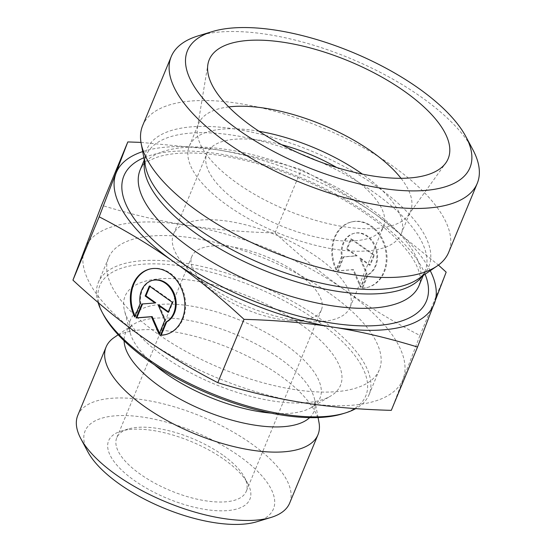 <?xml version="1.0" encoding="UTF-8"?>
<svg xmlns="http://www.w3.org/2000/svg" width="552" height="552" viewBox="0 0 552 552"><rect width="100%" height="100%" fill="white"/><g stroke="black" fill="none" stroke-linecap="round" stroke-linejoin="round"><path stroke-width="0.41" stroke-dasharray="2.76 2.07" d="M215.425 292.788A70.069 28.276 22.5 0 0 290.138 320.45A70.069 28.276 22.5 0 0 321.367 310.01A70.069 28.276 22.5 0 0 297.838 273.599A70.069 28.276 22.5 0 0 191.896 256.376A70.069 28.276 22.5 0 0 206.593 285.846A70.069 28.276 22.5 0 0 215.425 292.788M205.592 283.845A95.551 38.557 22.5 0 0 307.478 321.568A95.551 38.557 22.5 0 0 350.058 307.319A95.551 38.557 22.5 0 0 276.538 235.138A95.551 38.557 22.5 0 0 173.507 234.193A95.551 38.557 22.5 0 0 193.545 274.378A95.551 38.557 22.5 0 0 205.592 283.845M336.748 167.525A95.551 38.557 -157.5 0 1 351.431 176.902A95.551 38.557 -157.5 0 1 383.516 226.555A95.551 38.557 -157.5 0 1 239.05 203.074A95.551 38.557 -157.5 0 1 206.965 153.428A95.551 38.557 -157.5 0 1 281.775 144.755M362.623 288.02A33.713 26.882 -103.1 0 0 367.425 287.454A33.713 26.882 -103.1 0 0 385.938 248.51A33.713 26.882 -103.1 0 0 352.086 221.794A33.713 26.882 -103.1 0 0 336.796 269.742L342.254 256.57A22.032 17.567 76.9 0 1 354.743 233.172A22.032 17.567 76.9 0 1 376.278 248.503A22.032 17.567 76.9 0 1 368.081 274.855L362.623 288.02L361.877 288.199L367.328 275.027A22.032 17.567 -103.1 0 0 375.526 248.676A22.032 17.567 -103.1 0 0 353.998 233.351A22.032 17.567 -103.1 0 0 341.502 256.742L336.051 269.914A33.713 26.882 76.9 0 1 351.341 221.973A33.713 26.882 76.9 0 1 385.186 248.69A33.713 26.882 76.9 0 1 366.673 287.633A33.713 26.882 76.9 0 1 361.877 288.199M336.796 269.742L336.051 269.914M368.081 274.855L367.328 275.027M342.254 256.57L341.502 256.742M373.663 255.259L369.529 265.236L359.697 258.274L366.224 273.212L360.442 287.178L352.818 269.742L337.486 270.928L343.268 256.963L356.413 255.942L346.573 248.98L350.706 239.009L373.663 255.259L374.415 255.079L351.458 238.83L347.325 248.807L357.158 255.769L344.02 256.79L338.231 270.756L353.57 269.569L361.187 287.005L366.976 273.04L360.442 258.094L370.282 265.057L374.415 255.079M370.282 265.057L369.529 265.236M360.442 258.094L359.697 258.274M366.976 273.04L366.224 273.212M361.187 287.005L360.442 287.178M353.57 269.569L352.818 269.742M338.231 270.756L337.486 270.928M344.02 256.79L343.268 256.963M357.158 255.769L356.413 255.942M347.325 248.807L346.573 248.98M351.458 238.83L350.706 239.009M134.66 316.952L135.406 316.779L140.863 303.607A22.032 17.567 76.9 0 1 153.359 280.209M165.662 334.574A33.713 26.882 -103.1 0 0 166.035 334.491A33.713 26.882 -103.1 0 0 184.547 295.548A33.713 26.882 -103.1 0 0 150.703 268.831A33.713 26.882 -103.1 0 0 150.323 268.921M135.047 316.02A33.713 26.882 -103.1 0 0 135.406 316.779M140.118 303.779L140.863 303.607M149.316 286.039L150.068 285.867L149.84 286.412M155.767 302.806L142.582 303.945M141.878 304L142.63 303.828M159.452 333.249L159.797 334.043L165.586 320.077L159.059 305.132M159.052 334.215L159.797 334.043M164.834 320.25L165.586 320.077M168.367 311.721L168.891 312.094L173.024 302.116L150.068 285.867M168.139 312.266L168.891 312.094M172.272 302.296L173.024 302.116M77.791 415.339A114.657 46.271 -157.5 0 1 251.146 443.511A114.657 46.271 -157.5 0 1 289.655 503.093M256.825 521.75A101.92 41.131 22.5 0 0 239.195 456.028A101.92 41.131 22.5 0 0 126.022 415.58A101.92 41.131 22.5 0 0 87.809 451.743M224.215 459.519A76.438 30.843 -157.5 0 1 247.848 483.669A76.438 30.843 -157.5 0 1 167.456 498.484A76.438 30.843 -157.5 0 1 121.088 431.16A76.438 30.843 -157.5 0 1 224.215 459.519M114.105 337.555A114.657 46.271 -157.5 0 1 279.457 375.167A114.657 46.271 -157.5 0 1 318.98 422.418M391.299 410.35L419.934 335.471C392.713 321.416 367.763 306.353 345.083 290.283A171.989 69.407 -157.5 0 1 403.119 378.941A171.989 69.407 -157.5 0 1 302.054 402.546A171.989 69.407 -157.5 0 1 142.871 337.438A171.989 69.407 -157.5 0 1 84.76 248.731A171.989 69.407 -157.5 0 1 185.831 225.126A171.989 69.407 -157.5 0 1 345.007 290.228C322.292 274.165 298.984 255.065 275.075 232.93C242.776 232.082 213.024 229.48 185.831 225.126C158.624 220.8 130.541 214.183 101.575 205.268M419.934 335.471L446.168 272.143M330.096 293.767A146.508 59.119 -157.5 0 1 379.293 369.902A146.508 59.119 -157.5 0 1 221.317 368.453A146.508 59.119 -157.5 0 1 108.585 257.77A146.508 59.119 -157.5 0 1 330.096 293.767M342.35 413.869A143.962 58.091 22.5 0 0 317.448 321.043A143.962 58.091 22.5 0 0 157.589 263.911A143.962 58.091 22.5 0 0 103.617 314.985M98.042 302.448A146.508 59.119 -157.5 0 1 98.325 282.534A146.508 59.119 -157.5 0 1 319.836 318.538A146.508 59.119 -157.5 0 1 369.04 394.666A146.508 59.119 -157.5 0 1 355.75 408.625M301.344 324.79A116.569 47.037 22.5 0 0 179.49 278.946A116.569 47.037 22.5 0 0 124.49 310.631A116.569 47.037 22.5 0 0 214.79 384.22A116.569 47.037 22.5 0 0 330.669 396.032A116.569 47.037 22.5 0 0 301.344 324.79M140.988 142.402L217.053 149.744C243.867 153.974 271.957 160.591 301.309 169.602C328.902 183.885 353.88 198.968 376.236 214.845L438.419 265.07M275.075 232.93L301.309 169.602M222.697 455.007A70.069 28.276 22.5 0 0 128.167 429.014A70.069 28.276 22.5 0 0 116.755 437.784A70.069 28.276 22.5 0 0 170.671 490.721A70.069 28.276 22.5 0 0 246.226 491.418A70.069 28.276 22.5 0 0 244.363 477.142A70.069 28.276 22.5 0 0 222.697 455.007M430.249 270.701A171.989 69.407 22.5 0 0 376.236 214.845A171.989 69.407 22.5 0 0 217.053 149.744A171.989 69.407 22.5 0 0 142.699 151.6M228.7 106.929A114.657 46.271 22.5 0 0 198.63 123.607A114.657 46.271 22.5 0 0 197.437 127.809A114.657 46.271 22.5 0 0 237.132 183.188A114.657 46.271 22.5 0 0 408.363 215.177A114.657 46.271 22.5 0 0 410.488 211.361A114.657 46.271 22.5 0 0 401.021 178.303M258.985 131.266A114.657 46.271 22.5 0 0 189.308 146.114A114.657 46.271 22.5 0 0 227.81 205.689A114.657 46.271 22.5 0 0 401.166 233.869A114.657 46.271 22.5 0 0 362.402 174.101M142.637 125.621A165.614 66.833 -157.5 0 1 321.223 127.257A165.614 66.833 -157.5 0 1 448.659 252.381M472.836 149.64A165.614 66.833 22.5 0 0 349.809 58.243A165.614 66.833 22.5 0 0 198.189 35.873M271.032 413.131A102.513 41.365 22.5 0 0 311.362 407.479A102.513 41.365 22.5 0 0 285.57 344.827A102.513 41.365 22.5 0 0 178.413 304.511A102.513 41.365 22.5 0 0 130.051 332.373A102.513 41.365 22.5 0 0 154.567 364.893M309.631 417.643A102.058 41.186 22.5 0 0 314.868 400.497A102.058 41.186 22.5 0 0 279.692 358.441A102.058 41.186 22.5 0 0 132.508 324.962A102.058 41.186 22.5 0 0 124.09 340.791M425.095 274.227A163.702 66.061 22.5 0 0 300.447 177.42A163.702 66.061 22.5 0 0 143.851 157.734M144.272 159.963L146.094 155.567C144.9 158.134 144.665 161.591 145.397 165.945A152.669 61.61 -157.5 0 1 311.376 151.034A152.669 61.61 -157.5 0 1 418.195 278.946C421.79 276.38 424.067 273.764 425.04 271.108A150.965 60.92 22.5 0 0 308.885 157.051A150.965 60.92 22.5 0 0 146.094 155.567A150.965 60.92 22.5 0 0 144.507 161.205M422.176 276.221A150.965 60.92 22.5 0 0 425.04 271.108L423.218 275.51M140.153 169.912A150.965 60.92 -157.5 0 1 302.938 171.396A150.965 60.92 -157.5 0 1 419.099 285.453L420.203 280.368L420.141 277.518C419.906 274.199 418.713 270.211 416.574 265.553C410.591 252.754 397.951 238.63 378.644 223.187C347.091 198.92 309.479 179.883 265.802 166.083C235.745 156.989 209.139 152.628 185.969 152.987C173.68 153.284 163.709 154.829 156.057 157.61C143.327 162.723 141.933 166.504 140.153 169.912M290.138 320.45L307.478 321.568M206.593 285.846L193.545 274.378M350.058 307.319L383.516 226.555M173.507 234.193L206.965 153.428M352.086 221.794L351.341 221.973M367.425 287.454L366.673 287.633M354.743 233.172L353.998 233.351M165.29 334.671L166.035 334.491M149.951 269.01L150.703 268.831M369.04 394.666L379.293 369.902M98.325 282.534L108.585 257.77M318.069 417.567L314.868 400.497C313.936 407.714 317.179 401.504 311.362 407.479L330.669 396.032M118.176 334.767L132.508 324.962C128.064 330.724 130.162 324.038 130.051 332.373L124.49 310.631M128.167 429.014L121.088 431.16M244.363 477.142L247.848 483.669M191.896 256.376L116.755 437.784M321.367 310.01L246.226 491.418M408.363 215.177L445.761 163.006M197.437 127.809L207.883 64.474M401.166 233.869L410.488 211.361M189.308 146.114L198.63 123.607"/><path stroke-width="0.83" d="M281.775 144.755A95.551 38.557 -157.5 0 1 336.748 167.525M160.487 335.23L165.938 322.064A22.032 17.567 -103.1 0 0 174.135 295.713A22.032 17.567 -103.1 0 0 152.607 280.382A22.032 17.567 -103.1 0 0 140.118 303.779L134.66 316.952A33.713 26.882 76.9 0 1 149.951 269.01A33.713 26.882 76.9 0 1 183.795 295.72A33.713 26.882 76.9 0 1 165.29 334.671A33.713 26.882 76.9 0 1 160.487 335.23L161.232 335.057A33.713 26.882 -103.1 0 0 165.662 334.574M150.323 268.921A33.713 26.882 -103.1 0 0 135.047 316.02M152.607 280.382L153.359 280.209A22.032 17.567 76.9 0 1 174.887 295.541A22.032 17.567 76.9 0 1 166.69 321.885L161.232 335.057M165.938 322.064L166.69 321.885M149.84 286.412L145.935 295.844L155.767 302.806L155.022 302.979L145.183 296.017L149.316 286.039L172.272 302.296L168.139 312.266L158.307 305.304L164.834 320.25L159.052 334.215L151.434 316.779L136.096 317.966L141.878 304L155.022 302.979M145.183 296.017L145.935 295.844M142.582 303.945L136.841 317.793L152.179 316.6L159.452 333.249M136.096 317.966L136.841 317.793M151.434 316.779L152.179 316.6M158.307 305.304L159.059 305.132L168.367 311.721M318.069 417.567L318.98 422.418A114.657 46.271 -157.5 0 1 317.959 434.748L289.655 503.093A114.657 46.271 -157.5 0 1 270.984 517.452A114.657 46.271 -157.5 0 1 166.014 501.961A114.657 46.271 -157.5 0 1 80.84 438.688A114.657 46.271 -157.5 0 1 77.791 415.339L106.101 346.994A114.657 46.271 -157.5 0 1 114.105 337.555L118.176 334.767M80.84 438.688L87.809 451.743A101.92 41.131 22.5 0 0 163.523 507.985A101.92 41.131 22.5 0 0 256.825 521.75L270.984 517.452M317.959 434.748A114.657 46.271 -157.5 0 1 194.325 433.617A114.657 46.271 -157.5 0 1 106.101 346.994M127.809 141.933L101.575 205.268L72.94 280.14C96.848 302.282 120.157 321.381 142.871 337.438C165.579 353.528 190.55 368.612 217.798 382.681C246.758 391.603 274.848 398.22 302.054 402.546C329.247 406.893 358.993 409.494 391.299 410.35L417.526 347.022C388.173 338.01 360.09 331.386 333.277 327.157C306.498 322.844 276.752 320.243 244.032 319.353C219.799 296.948 196.491 277.849 174.101 262.055L174.025 262.007C151.69 246.144 126.739 231.081 99.174 216.812L127.809 141.933L140.988 142.402M217.798 382.681L244.032 319.353M72.94 280.14L99.174 216.812M438.419 265.07L446.168 272.143L417.526 347.022M102.224 312.377L103.617 314.985A143.962 58.091 22.5 0 0 210.56 394.432A143.962 58.091 22.5 0 0 342.35 413.869L345.179 413.013A146.508 59.119 -157.5 0 1 211.057 393.224A146.508 59.119 -157.5 0 1 102.224 312.377A146.508 59.119 -157.5 0 1 98.042 302.448M355.75 408.625A146.508 59.119 -157.5 0 1 345.179 413.013M174.101 262.055A171.989 69.407 22.5 0 0 333.277 327.157A171.989 69.407 22.5 0 0 434.348 303.552A171.989 69.407 22.5 0 0 430.249 270.701M142.699 151.6A171.989 69.407 22.5 0 0 115.989 173.349A171.989 69.407 22.5 0 0 174.025 262.007M401.021 178.303A114.657 46.271 22.5 0 0 371.986 151.786A114.657 46.271 22.5 0 0 228.7 106.929M404.74 91.515A129.306 52.185 -157.5 0 1 445.761 163.006A129.306 52.185 -157.5 0 1 252.65 126.932A129.306 52.185 -157.5 0 1 207.883 64.474A129.306 52.185 -157.5 0 1 280.395 41.842A129.306 52.185 -157.5 0 1 404.74 91.515M362.402 174.101A114.657 46.271 22.5 0 0 258.985 131.266M477.245 183.367L448.659 252.381A165.614 66.833 -157.5 0 1 437.101 266.016A165.614 66.833 -157.5 0 1 198.251 211.685A165.614 66.833 -157.5 0 1 141.167 143.437A165.614 66.833 -157.5 0 1 142.637 125.621L171.224 56.614A165.614 66.833 22.5 0 0 226.837 142.671A165.614 66.833 22.5 0 0 477.245 183.367A165.614 66.833 22.5 0 0 472.836 149.64L465.867 136.592A152.876 61.693 -157.5 0 1 408.556 190.833A152.876 61.693 -157.5 0 1 238.788 130.162A152.876 61.693 -157.5 0 1 212.347 31.574A152.876 61.693 -157.5 0 1 352.3 52.226A152.876 61.693 -157.5 0 1 465.867 136.592M212.347 31.574L198.189 35.873A165.614 66.833 22.5 0 0 171.224 56.614M154.567 364.893A102.513 41.365 22.5 0 0 271.032 413.131M124.09 340.791A102.058 41.186 22.5 0 0 203.916 410.467A102.058 41.186 22.5 0 0 309.631 417.643M143.851 157.734A163.702 66.061 22.5 0 0 178.896 260.868A163.702 66.061 22.5 0 0 355.543 325.625A163.702 66.061 22.5 0 0 425.095 274.227M437.101 266.016L418.195 278.946A152.669 61.61 -157.5 0 1 198.016 228.859A152.669 61.61 -157.5 0 1 145.397 165.945L141.167 143.437M144.507 161.205A150.965 60.92 22.5 0 0 196.788 234.013A150.965 60.92 22.5 0 0 422.176 276.221M423.218 275.51L419.099 285.453A150.965 60.92 -157.5 0 1 190.847 248.359A150.965 60.92 -157.5 0 1 140.153 169.912L144.272 159.963"/></g></svg>
